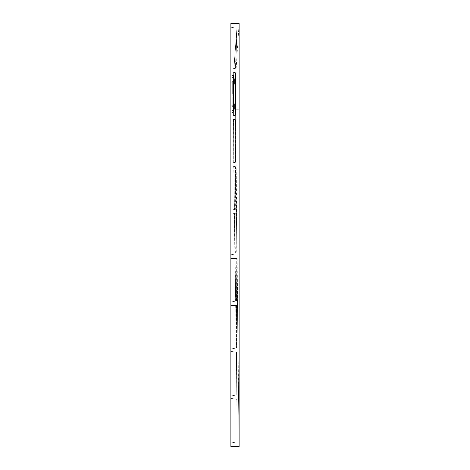 <?xml version="1.0" encoding="UTF-8"?>
<svg xmlns="http://www.w3.org/2000/svg" width="470" height="470" viewBox="0 0 470 470"><rect width="100%" height="100%" fill="white"/><g stroke="black" fill="none" stroke-linecap="round" stroke-linejoin="round"><path stroke-width="0.35" stroke-dasharray="2.35 1.76" d="M235.441 68.315L233.937 68.579L236.962 28.306L230.888 27.231L230.888 69.119L230.888 27.231L230.888 69.119L235.441 68.315L236.962 28.306L230.888 27.231L236.998 28.312L230.888 27.231L230.888 69.119L236.962 68.044L235.711 68.267L236.998 28.312L236.962 68.044L230.888 69.119L235.711 68.267M235.729 68.262L236.968 28.306L230.888 27.231L230.888 69.119L235.458 68.309L236.962 28.306L230.888 27.231L230.888 69.119L233.849 68.597L236.921 28.294L233.849 68.597L230.888 69.119L233.942 68.579L236.927 28.3L230.888 27.231L236.921 28.294L230.888 27.231L230.888 69.119L235.458 68.309M230.888 27.231L230.888 69.119L236.962 68.044L236.998 28.312L230.888 27.231L230.888 69.119L230.888 27.231M235.305 115.338L235.353 72.668L230.888 71.881L230.888 116.119L235.305 115.338L233.661 115.632L233.76 72.392L230.888 71.881L236.962 72.956L236.962 115.044L230.888 116.119L235.593 115.285L235.635 72.721M235.623 72.715L236.962 72.956L236.962 115.044L230.888 116.119L230.888 71.881L230.888 116.119L230.888 71.881L236.962 72.956L230.888 71.881L230.888 116.119L235.582 115.291L235.623 72.715L230.888 71.881L230.888 116.119L235.294 115.344L235.341 72.668L230.888 71.881L230.888 116.119L233.655 115.632L233.766 72.392L230.888 71.881L230.888 116.119L233.561 115.644L233.672 72.374L230.888 71.881L230.888 116.119L233.567 115.644L233.672 72.374L230.888 71.881L230.888 116.119L235.294 115.344M233.514 75.2L233.496 77.55L233.514 75.2M233.496 110.45L233.261 75.2L233.484 112.8L233.496 110.45L233.243 112.8L233.249 110.45L232.074 110.45L232.068 111.631A1.175 1.175 90 0 0 233.243 112.8L233.243 112.8A1.175 1.175 -90 0 1 232.068 111.631L232.074 110.45L233.496 110.45M234.413 109.275L235.588 109.275L233.708 109.275L233.708 103.4L233.708 109.275L234.413 109.275L234.413 103.735L234.413 109.275L234.413 103.735L233.708 103.4L233.708 78.725L233.708 103.4L234.413 103.735L234.413 109.275M235.588 109.275L236.181 196.466L239.113 446.5L236.187 196.407L235.588 109.275L239.113 109.275L239.113 446.5L235.588 109.275L239.113 109.275L239.113 23.5L235.599 76.592L235.588 109.275L235.588 78.725L233.708 78.725L235.588 78.725M236.909 399.388L230.888 398.325L230.888 442.975L230.888 398.325L230.888 442.975L236.998 441.9L230.888 442.975L236.998 441.9L236.821 399.371L236.998 441.9L230.888 442.975L230.888 398.325L236.998 399.4L236.998 441.9L230.888 442.975L230.888 398.325L236.833 399.371L236.998 441.9L236.821 399.371L236.998 441.9L230.888 442.975L230.888 398.325L236.827 399.371L236.998 441.9L230.888 442.975L230.888 398.325L236.921 399.388L236.998 441.9L230.888 442.975L230.888 398.325L236.921 399.388L236.998 441.9L230.888 442.975L230.888 398.325L236.998 399.4L236.998 441.9L230.888 442.975L230.888 398.325L236.998 399.4L236.998 441.9L236.809 399.371M236.469 305.5L230.888 305.5L235.805 305.5L230.888 305.5L235.729 305.5L236.316 348.017L235.74 305.5L230.888 305.5L236.357 305.5L235.787 305.5L236.339 348.012L235.805 305.5L236.428 305.5L230.888 305.5L230.888 348.975L230.888 305.5L230.888 348.975L230.888 305.5L236.533 305.5L236.751 347.941L236.986 305.5L236.469 305.5L236.71 347.947L230.888 348.975L236.751 347.941M236.892 394.918L236.716 352.353L236.404 352.294L236.804 394.935L230.888 395.975L230.888 351.325L236.992 352.4L236.909 394.912L230.888 395.975L230.888 351.325L236.992 352.4L236.862 394.923L236.992 352.4L230.888 351.325L236.733 352.353M236.909 394.912L230.888 395.975L236.862 394.923L230.888 395.975L236.798 394.935L236.363 352.288L236.792 394.935L230.888 395.975L230.888 351.325L236.674 352.347L236.798 394.935L230.888 395.975L230.888 351.325L236.363 352.288M239.113 23.5L230.888 23.5L230.888 446.5L239.113 446.5M236.716 352.353L230.888 351.325L230.888 395.975L230.888 351.325L230.888 395.975L230.888 351.325L230.888 395.975L230.888 351.325L236.404 352.294M236.439 300.994L230.888 301.975L235.676 301.129L235.041 258.5L235.676 301.129L230.888 301.975L230.888 258.5L236.98 258.5L236.986 300.9L236.439 300.994L236.175 258.5M235.106 258.5L235.723 301.123L236.322 301.017L230.888 301.975L230.888 258.5L230.888 301.975L230.888 258.5L230.888 301.975L230.888 258.5L230.888 301.975L230.888 258.5L230.888 301.975L230.888 258.5L236.98 258.5L236.986 300.9L236.51 300.982L236.263 258.5M235.911 213.768L230.888 212.881L234.407 213.503L230.888 212.881L230.888 254.769L236.98 253.694L236.968 213.956L235.911 213.768L236.146 253.841L236.974 253.694L236.974 213.956L230.888 212.881L230.888 254.769L230.888 212.881L230.888 254.769L230.888 212.881L230.888 254.769L230.888 212.881L230.888 254.769L230.888 212.881L230.888 254.769L234.959 254.047L234.389 213.498L234.959 254.047L230.888 254.769L236.146 253.841L230.888 254.769L235.37 253.976L234.695 213.556L235.799 213.75L236.14 253.841L235.37 253.976M236.956 119.95L235.576 119.709L236.962 119.956L236.962 162.044L236.956 119.95L230.888 118.881L230.888 163.119L233.919 162.585L233.661 119.368L235.288 119.656L235.405 162.32L233.919 162.585M235.288 119.656L230.888 118.881L230.888 163.119L230.888 118.881L230.888 163.119L230.888 118.881L230.888 163.119L230.888 118.881L230.888 163.119L230.888 118.881L230.888 163.119L235.405 162.32M235.423 166.68L230.888 165.881L230.888 210.119L230.888 165.881L230.888 210.119L230.888 165.881L230.888 210.119L230.888 165.881L230.888 210.119L230.888 165.881L230.888 210.119L235.981 209.221L235.77 166.744L236.968 166.956L230.888 165.881L230.888 210.119L235.658 209.279L235.423 166.68L233.954 166.421L234.43 209.491M236.357 305.5L236.645 347.959L230.888 348.975L236.316 348.017L230.888 348.975L230.888 305.5L230.888 348.975L230.888 305.5L230.888 348.975L230.888 305.5L230.888 348.975L236.992 347.9L230.888 348.975L236.692 347.953L236.428 305.5M236.862 376.182L236.768 352.365M236.533 305.5L236.986 305.5L236.992 347.9L230.888 348.975L236.645 347.959M235.764 209.256L235.505 166.697L230.888 165.881L236.968 166.956L236.968 209.044L230.888 210.119L235.764 209.256L234.459 209.491L233.978 166.427L230.888 165.881L233.866 166.409L234.336 209.508L233.854 166.404L230.888 165.881L233.954 166.421M233.978 166.427L235.505 166.697M233.837 162.596L233.567 119.356L233.819 162.602L230.888 163.119L233.819 162.602M233.942 162.579L235.488 162.309L235.311 119.662L233.666 119.374L233.942 162.579L230.888 163.119L235.488 162.309M235.746 162.262L230.888 163.119L236.962 162.044L235.676 162.273L235.576 119.709L235.746 162.262L236.962 162.044L230.888 163.119L235.676 162.273M235.658 209.279L230.888 210.119L236.968 209.044L235.887 209.238L235.687 166.727L236.962 166.956L236.968 209.044L235.981 209.221M236.322 301.017L236.005 258.5M235.793 213.744L234.512 213.521L235.071 254.029L230.888 254.769L236.069 253.853L235.793 213.744L230.888 212.881L235.799 213.75M236.069 253.853L235.071 254.029M234.695 213.556L230.888 212.881L236.005 213.785L236.24 253.824M236.005 213.785L234.512 213.521M235.135 258.5L235.746 301.117L236.398 301.006L236.099 258.5L230.888 258.5L236.099 258.5M236.862 388.379L236.674 352.347M230.888 395.975L236.998 394.9L230.888 395.975M230.888 305.5L236.986 305.5L230.888 305.5M234.336 209.508L230.888 210.119L234.354 209.508M235.887 209.238L234.459 209.491M233.666 119.374L230.888 118.881L233.661 119.368M236.962 119.956L235.311 119.662M232.08 77.544L232.074 110.45L232.08 77.544L233.255 77.55L233.249 110.45L233.255 77.55L232.08 77.544M232.062 94L232.062 79.9L232.062 94M233.708 94L233.708 107.513L233.708 94M234.413 84.265L234.413 79.195L234.413 84.265L233.708 84.6L234.413 84.265L234.413 78.725L234.413 84.265M234.413 79.195L234.413 78.725L234.413 79.195L235.588 79.195L234.413 79.195M232.297 94L232.297 81.427L232.297 94M230.888 94L230.888 79.9L230.888 94M232.086 76.357A1.175 1.175 90 0 1 233.261 75.2A1.175 1.175 -90 0 0 232.086 76.357L233.249 75.2L232.074 76.357M233.238 94L233.238 80.958L233.238 94M234.178 109.275L234.178 103.4L234.178 109.275M234.178 84.6L234.178 78.725L234.178 84.6M232.768 94L232.768 107.043L232.768 94M231.828 94L231.828 82.838L231.828 94M233.76 68.608L236.921 28.294M236.328 352.288L236.78 394.935M235.67 305.5L236.275 348.017M235.605 301.135L234.941 258.5M234.283 213.48L234.871 254.064M234.23 209.532L233.755 166.386M233.484 119.339L233.725 162.62M232.074 76.369L232.062 111.625L233.238 112.8M232.08 76.363L232.062 109.257M232.297 81.427L233.708 80.487M232.297 106.573L233.708 107.513M230.888 82.838L231.828 82.838L232.297 82.367M230.888 105.163L231.828 105.163L232.297 105.633M232.062 79.9L230.888 79.9M232.062 108.1L230.888 108.1"/><path stroke-width="0.7" d="M230.888 446.5L239.113 446.5L239.113 23.5L230.888 23.5L230.888 446.5"/></g></svg>
